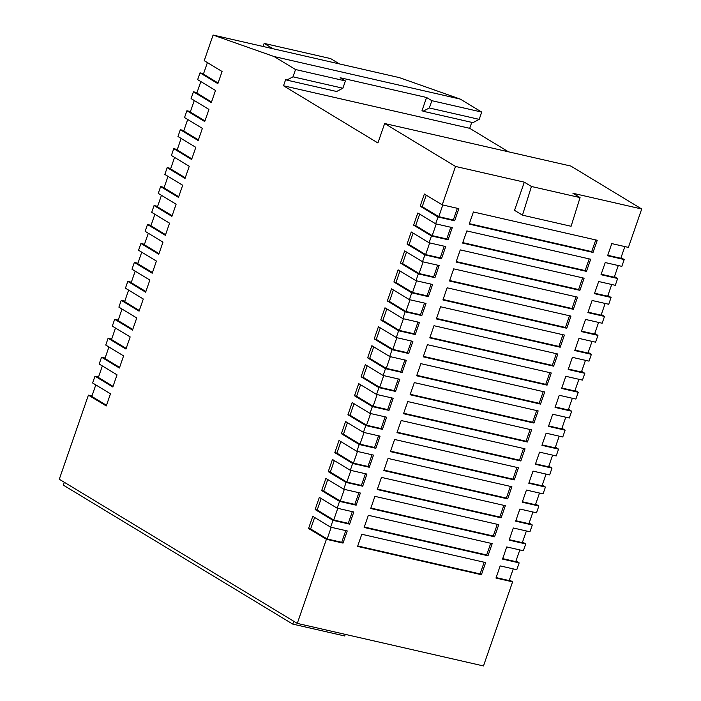 <?xml version="1.0" encoding="UTF-8"?>
<svg xmlns="http://www.w3.org/2000/svg" width="701" height="701" viewBox="0 0 701 701"><rect width="100%" height="100%" fill="white"/><g stroke="black" fill="none" stroke-linecap="round" stroke-linejoin="round"><path stroke-width="1.05" d="M426.226 195.158L422.239 206.664L420.162 206.19L424.368 194.037L442.226 204.85L455.519 166.444L384.647 123.516L377.918 142.96L283.511 85.776L285.701 79.45L286.753 80.089L293.009 76.821L295.533 69.53L274.117 56.553L213.095 35.05L204.228 60.68L222.077 71.493L217.862 83.647L200.013 72.834L197.656 79.642L215.505 90.455L211.299 102.609L193.45 91.796L191.093 98.596L208.942 109.409L204.736 121.562L186.887 110.749L184.529 117.558L202.379 128.371L198.173 140.524L180.323 129.711L177.966 136.52L195.816 147.333L191.61 159.477L173.752 148.673L171.394 155.473L189.252 166.286L185.038 178.44L167.189 167.627L164.831 174.435L182.681 185.248L178.475 197.402L160.625 186.589L158.268 193.388L176.117 204.201L171.911 216.355L154.062 205.542L151.705 212.35L169.554 223.163L165.348 235.317L147.499 224.504L145.142 231.312L162.991 242.125L158.776 254.279L140.927 243.466L138.57 250.266L156.419 261.079L152.213 273.232L134.364 262.419L132.007 269.228L149.856 280.041L145.65 292.194L127.801 281.381L125.444 288.19L143.293 299.003L139.087 311.156L121.238 300.343L118.881 307.143L136.73 317.956L132.515 330.11L114.666 319.297L112.309 326.105L130.167 336.918L125.952 349.072L108.103 338.259L105.746 345.067L123.595 355.88L119.389 368.034L101.54 357.221L99.183 364.021L117.032 374.833L112.826 386.987L94.977 376.174L92.62 382.983L110.469 393.796L106.263 405.949L88.405 395.136L59.287 479.239L297.285 623.399L483.48 665.95L512.597 581.848L495.975 578.053L500.181 565.9L516.803 569.694L519.161 562.894L502.538 559.091L506.744 546.938L523.375 550.741L525.732 543.932L509.101 540.129L513.316 527.984L529.938 531.779L532.296 524.97L515.673 521.176L519.879 509.022L536.502 512.817L538.859 506.017L522.236 502.214L526.442 490.06L543.065 493.863L545.422 487.055L528.799 483.261L533.005 471.107L549.637 474.901L551.994 468.093L535.362 464.299L539.577 452.145L556.2 455.948L558.557 449.139L541.934 445.337L546.14 433.183L562.763 436.986L565.12 430.177L548.497 426.383L552.703 414.23L569.326 418.024L571.683 411.224L555.061 407.421L559.267 395.268L575.898 399.071L578.246 392.262L561.624 388.459L565.838 376.306L582.461 380.108L584.818 373.3L568.187 369.506L572.402 357.352L589.024 361.146L591.381 354.347L574.759 350.544L578.965 338.39L595.587 342.193L597.944 335.385L581.322 331.582L585.528 319.437L602.15 323.231L604.507 316.423L587.885 312.628L592.091 300.475L608.722 304.269L611.079 297.469L594.448 293.666L598.663 281.513L615.285 285.316L617.642 278.507L601.02 274.713L605.226 262.56L621.848 266.354L624.205 259.545L607.583 255.751L611.789 243.597L628.411 247.4L641.713 208.994L570.842 166.067L453.897 139.341M386.838 308.913L382.851 320.418L380.774 319.945L384.98 307.792L402.83 318.605L405.187 311.796L387.338 300.983L391.544 288.83L409.393 299.642L411.75 292.834L393.901 282.021L398.115 269.867L415.965 280.68L418.322 273.881L400.464 263.068L404.679 250.914L422.528 261.727L424.885 254.919L407.036 244.106L411.242 231.952L429.091 242.765L431.448 235.957L413.599 225.144L417.805 212.99L435.654 223.803L438.011 217.003L420.162 206.19M297.285 623.399L326.403 539.297L308.554 528.493L312.769 516.339L330.618 527.152L332.975 520.344L315.126 509.531L319.332 497.377L337.181 508.19L339.538 501.381L321.689 490.569L325.895 478.415L343.744 489.228L346.101 482.428L328.252 471.615L332.458 459.462L350.307 470.275L352.664 463.466L334.815 452.653L339.021 440.5L356.879 451.313L359.236 444.504L341.378 433.691L345.593 421.538L363.442 432.351L365.799 425.551L347.95 414.738L352.156 402.584L370.005 413.397L372.362 406.589L354.513 395.776L358.719 383.622L376.568 394.435L378.926 387.627L361.076 376.814L365.282 364.66L383.132 375.473L385.489 368.673L367.639 357.86L371.854 345.707L389.703 356.52L392.061 349.711L374.211 338.898L378.417 326.745L396.267 337.558L398.624 330.749L380.774 319.945M588.2 352.419L591.381 354.347M581.637 371.381L584.818 373.3M575.074 390.334L578.246 392.262M568.511 409.296L571.683 411.224M561.948 428.258L565.12 430.177M555.376 447.212L558.557 449.139M548.813 466.174L551.994 468.093M542.25 485.136L545.422 487.055M535.687 504.089L538.859 506.017M529.115 523.051L532.296 524.97M522.552 542.004L525.732 543.932M515.989 560.966L519.161 562.894M509.425 579.929L512.597 581.848M431.851 100.681L429.327 107.972L423.08 111.249L422.02 110.609L426.567 97.483L431.851 100.681L481.727 112.081L460.303 99.104L399.29 77.601L339.442 63.922L330.644 58.595L264.146 43.401L262.989 46.45M481.727 112.081L479.204 119.372L472.947 122.64L423.08 111.249M508.479 151.81L469.705 128.318L471.764 122.368M621.033 257.626L624.205 259.545M614.462 276.588L617.642 278.507M607.898 295.542L611.079 297.469M601.335 314.504L604.507 316.423M594.772 333.457L597.944 335.385M519.809 549.926L515.761 561.615L502.696 558.627M391.71 397.896L387.662 409.586L373.116 406.265L377.164 394.575M559.205 436.171L555.157 447.86L542.092 444.881M385.147 416.858L381.099 428.548L366.553 425.218L370.601 413.529M572.331 398.256L568.283 409.945L555.218 406.957M398.282 378.934L394.234 390.632L379.679 387.303L383.727 375.613M565.768 417.209L561.72 428.907L548.655 425.919M411.408 341.019L407.36 352.708L392.814 349.387L396.862 337.698M585.466 360.332L581.418 372.029L568.353 369.041M417.971 322.057L413.923 333.755L399.377 330.425L403.425 318.736M578.895 379.294L574.846 390.983L561.79 388.003M404.845 359.981L400.797 371.67L386.251 368.349L390.299 356.651M546.07 474.086L542.022 485.784L528.957 482.796M372.021 454.774L367.972 466.463L353.427 463.142L357.475 451.453M539.507 493.048L535.459 504.738L522.394 501.75M378.584 435.812L374.536 447.501L359.99 444.18L364.038 432.491M552.642 455.133L548.594 466.822L535.529 463.834M352.323 511.651L348.274 523.34L333.729 520.019L337.777 508.321M526.381 530.964L522.333 542.653L509.268 539.674M365.449 473.736L361.401 485.425L346.855 482.095L350.903 470.406M532.944 512.01L528.896 523.7L515.831 520.712M358.886 492.689L354.837 504.378L340.292 501.057L344.34 489.368M457.367 208.311L453.319 220L438.765 216.67L442.813 204.981M605.156 303.463L601.107 315.152L588.043 312.164M431.106 284.142L427.058 295.831L412.512 292.51L416.56 280.821M592.03 341.378L587.981 353.067L574.916 350.079M424.534 303.104L420.486 314.793L405.94 311.472L409.989 299.774M598.593 322.416L594.544 334.105L581.48 331.126M444.232 246.226L440.184 257.915L425.638 254.594L429.687 242.896M611.728 284.501L607.679 296.19L594.614 293.202M437.669 265.18L433.621 276.877L419.075 273.548L423.124 261.859M624.854 246.586L620.806 258.275L607.741 255.287M450.796 227.264L446.747 238.953L432.202 235.632L436.25 223.943M618.291 265.539L614.242 277.228L601.178 274.249M590.68 259.23L586.474 271.383L462.616 243.081L466.831 230.927L590.68 259.23M577.545 297.154L573.339 309.299L449.49 280.996L453.696 268.851L577.545 297.154M492.198 543.617L487.992 555.77L364.143 527.467L368.349 515.314L492.198 543.617M518.46 467.777L514.254 479.931L390.404 451.628L394.61 439.474L518.46 467.777M511.896 486.739L507.69 498.893L383.841 470.59L388.047 458.436L511.896 486.739M551.284 372.985L547.078 385.138L423.229 356.835L427.435 344.682L551.284 372.985M557.856 354.023L553.641 366.176L429.792 337.873L433.998 325.72L557.856 354.023M538.158 410.9L533.952 423.053L410.094 394.751L414.309 382.597L538.158 410.9M485.635 562.57L481.429 574.724L357.58 546.421L361.786 534.267L485.635 562.57M531.595 429.862L527.389 442.016L403.531 413.713L407.745 401.559L531.595 429.862M544.721 391.947L540.515 404.1L416.666 375.797L420.872 363.644L544.721 391.947M525.031 448.824L520.817 460.978L396.968 432.675L401.174 420.521L525.031 448.824M498.77 524.655L494.555 536.808L370.706 508.505L374.912 496.352L498.77 524.655M505.333 505.701L501.127 517.846L377.269 489.543L381.484 477.399L505.333 505.701M597.243 240.277L593.037 252.43L469.188 224.127L473.394 211.974L597.243 240.277M570.982 316.107L566.776 328.261L442.927 299.958L447.133 287.804L570.982 316.107M564.419 335.069L560.213 347.223L436.355 318.92L440.57 306.766L564.419 335.069M584.117 278.192L579.902 290.345L456.053 262.043L460.259 249.889L584.117 278.192M455.519 166.444L524.304 182.164L514.543 210.353L522.473 215.163L531.437 186.484L580.06 197.594L572.927 193.274L641.713 208.994M442.226 204.85L458.848 208.644L454.634 220.797L438.011 217.003M435.654 223.803L452.276 227.606L448.07 239.76L431.448 235.957M429.091 242.765L445.713 246.568L441.507 258.713L424.885 254.919M422.528 261.727L439.15 265.521L434.944 277.675L418.322 273.881M415.965 280.68L432.587 284.483L428.381 296.637L411.75 292.834M409.393 299.642L426.024 303.437L421.809 315.59L405.187 311.796M402.83 318.605L419.452 322.399L415.246 334.552L398.624 330.749M396.267 337.558L412.889 341.361L408.683 353.514L392.061 349.711M389.703 356.52L406.326 360.314L402.12 372.468L385.489 368.673M383.132 375.473L399.763 379.276L395.548 391.43L378.926 387.627M376.568 394.435L393.191 398.238L388.985 410.392L372.362 406.589M370.005 413.397L386.628 417.191L382.422 429.345L365.799 425.551M363.442 432.351L380.065 436.153L375.859 448.307L359.236 444.504M356.879 451.313L373.502 455.115L369.287 467.26L352.664 463.466M350.307 470.275L366.938 474.069L362.724 486.222L346.101 482.428M343.744 489.228L360.367 493.031L356.161 505.184L339.538 501.381M337.181 508.19L353.803 511.984L349.597 524.138L332.975 520.344M330.618 527.152L347.24 530.946L343.034 543.1L326.403 539.297M513.246 568.888L509.198 580.577L496.133 577.589M345.759 530.604L341.711 542.302L327.165 538.973L331.214 527.283M91.971 395.951L88.405 395.136M98.534 376.989L94.977 376.174M105.097 358.027L101.54 357.221M111.661 339.074L108.103 338.259M118.232 320.112L114.666 319.297M124.796 301.15L121.238 300.343M131.359 282.196L127.801 281.381M137.922 263.234L134.364 262.419M144.494 244.281L140.927 243.466M151.057 225.319L147.499 224.504M157.62 206.357L154.062 205.542M164.183 187.404L160.625 186.589M170.755 168.442L167.189 167.627M177.318 149.479L173.752 148.673M183.881 130.526L180.323 129.711M190.444 111.564L186.887 110.749M197.007 92.602L193.45 91.796M203.579 73.649L200.013 72.834M213.095 35.05L339.442 63.922M384.647 123.516L454.003 139.262M531.437 186.484L524.304 182.164M283.511 85.776L469.705 128.318M286.753 80.089L336.629 91.489L342.885 88.221L345.409 80.93L340.116 77.723L426.567 97.483M274.117 56.553L460.303 99.104M345.409 80.93L295.533 69.53M272.943 48.728L264.146 43.401M522.473 215.163L571.096 226.274L580.06 197.594M342.885 88.221L293.009 76.821M429.327 107.972L479.204 119.372M106.482 405.301L91.813 396.407L95.792 384.902M152.441 272.584L137.764 263.699L141.751 252.194M145.878 291.546L131.201 282.661L135.188 271.156M159.004 253.631L144.327 244.737L148.314 233.231M172.131 215.706L157.462 206.821L161.44 195.316M178.702 196.753L164.025 187.859L168.012 176.354M165.567 234.669L150.899 225.783L154.877 214.278M132.743 329.461L118.066 320.576L122.053 309.071M139.306 310.508L124.638 301.614L128.616 290.109M113.045 386.339L98.377 377.453L102.355 365.948M126.18 348.423L111.503 339.538L115.49 328.033M119.617 367.385L104.94 358.491L108.927 346.986M218.09 82.998L203.413 74.113L207.4 62.608M191.829 158.838L177.151 149.944L181.138 138.439M185.266 177.791L170.588 168.906L174.575 157.401M204.964 120.914L190.286 112.029L194.273 100.523M198.392 139.876L183.723 130.982L187.702 119.477M211.527 101.96L196.85 93.067L200.836 81.561M341.711 542.302L343.034 543.1M314.618 517.461L310.631 528.966L327.165 538.973M310.631 528.966L308.554 528.493M484.154 562.237L480.106 573.926L481.429 574.724M480.106 573.926L357.738 545.965M387.662 409.586L388.985 410.392M360.577 384.744L356.59 396.249L373.116 406.265M356.59 396.249L354.513 395.776M530.114 429.52L526.065 441.218L527.389 442.016M526.065 441.218L403.697 413.248M381.099 428.548L382.422 429.345M354.005 403.706L350.027 415.211L366.553 425.218M350.027 415.211L347.95 414.738M394.234 390.632L395.548 391.43M367.14 365.791L363.153 377.296L379.679 387.303M363.153 377.296L361.076 376.814M536.677 410.567L532.629 422.256L533.952 423.053M532.629 422.256L410.26 394.295M407.36 352.708L408.683 353.514M380.266 327.866L376.288 339.372L392.814 349.387M376.288 339.372L374.211 338.898M556.375 353.69L552.327 365.379L553.641 366.176M552.327 365.379L429.95 337.418M413.923 333.755L415.246 334.552M382.851 320.418L399.377 330.425M549.803 372.643L545.755 384.341L547.078 385.138M545.755 384.341L423.386 356.371M400.797 371.67L402.12 372.468M373.703 346.829L369.716 358.334L386.251 368.349M369.716 358.334L367.639 357.86M543.24 391.605L539.192 403.294L540.515 404.1M539.192 403.294L416.823 375.333M367.972 466.463L369.287 467.26M340.879 441.621L336.892 453.126L353.427 463.142M336.892 453.126L334.815 452.653M510.416 486.398L506.367 498.087L507.69 498.893M506.367 498.087L383.999 470.126M516.979 467.444L512.93 479.133L514.254 479.931M512.93 479.133L390.562 451.164M374.536 447.501L375.859 448.307M347.442 422.668L343.464 434.173L359.99 444.18M343.464 434.173L341.378 433.691M523.542 448.482L519.494 460.171L520.817 460.978M519.494 460.171L397.125 432.21M490.718 543.275L486.669 554.964L487.992 555.77M486.669 554.964L364.301 527.003M348.274 523.34L349.597 524.138M321.181 498.499L317.202 510.004L333.729 520.019M317.202 510.004L315.126 509.531M497.281 524.322L493.232 536.011L494.555 536.808M493.232 536.011L370.864 508.041M361.401 485.425L362.724 486.222M334.316 460.583L330.329 472.088L346.855 482.095M330.329 472.088L328.252 471.615M503.853 505.36L499.804 517.049L501.127 517.846M499.804 517.049L377.436 489.088M354.837 504.378L356.161 505.184M327.753 479.537L323.766 491.042L340.292 501.057M323.766 491.042L321.689 490.569M453.319 220L454.634 220.797M422.239 206.664L438.765 216.67M595.762 239.935L591.714 251.624L593.037 252.43M591.714 251.624L469.346 223.663M576.064 296.812L572.016 308.501L573.339 309.299M572.016 308.501L449.648 280.54M427.058 295.831L428.381 296.637M399.964 270.989L395.977 282.494L412.512 292.51M395.977 282.494L393.901 282.021M569.501 315.765L565.453 327.463L566.776 328.261M565.453 327.463L443.085 299.493M562.938 334.727L558.89 346.417L560.213 347.223M558.89 346.417L436.521 318.456M420.486 314.793L421.809 315.59M393.401 289.951L389.414 301.456L405.94 311.472M389.414 301.456L387.338 300.983M440.184 257.915L441.507 258.713M413.099 233.074L409.112 244.579L425.638 254.594M409.112 244.579L407.036 244.106M582.627 277.85L578.579 289.539L579.902 290.345M578.579 289.539L456.211 261.578M433.621 276.877L434.944 277.675M406.527 252.036L402.549 263.541L419.075 273.548M402.549 263.541L400.464 263.068M446.747 238.953L448.07 239.76M419.662 214.12L415.675 225.626L432.202 235.632M415.675 225.626L413.599 225.144M589.199 258.897L585.151 270.586L586.474 271.383M585.151 270.586L462.783 242.616M345.26 634.361L344.699 635.973L292.746 624.1L63.335 485.136L64.317 482.279M292.746 624.1L293.737 621.252"/></g></svg>
